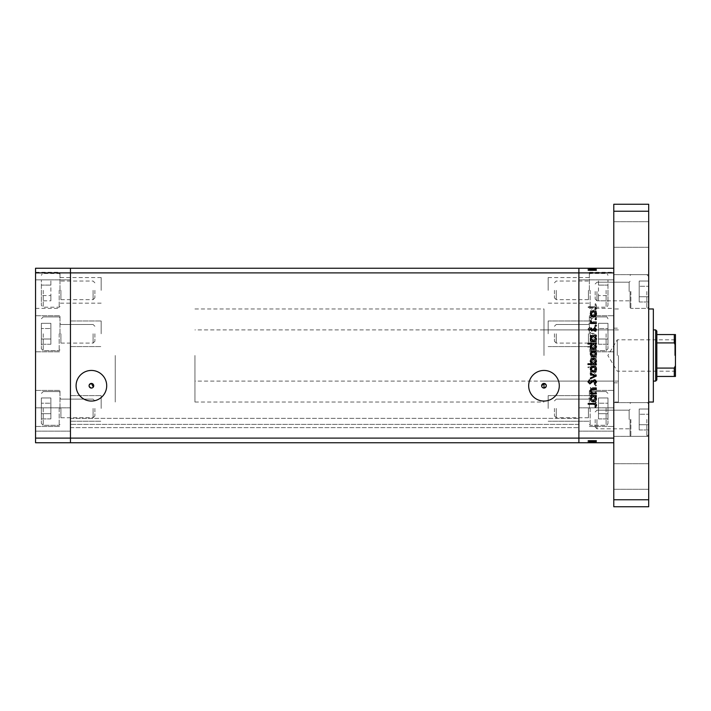 <?xml version="1.0" encoding="UTF-8"?>
<svg xmlns="http://www.w3.org/2000/svg" width="711" height="711" viewBox="0 0 711 711"><rect width="100%" height="100%" fill="white"/><g stroke="black" fill="none" stroke-linecap="round" stroke-linejoin="round"><path stroke-width="0.53" stroke-dasharray="3.56 2.67" d="M115.244 355.5L115.244 402.035L115.244 355.5M70.451 355.5L70.451 402.035L70.451 355.5M59.982 333.779L59.982 315.746L59.982 333.779M70.451 333.779L70.451 320.981L70.451 333.779M59.982 290.346L59.982 272.313L59.982 290.346M70.451 290.346L70.451 277.548L70.451 290.346M59.982 408.434L59.982 390.401L59.982 408.434M70.451 408.434L70.451 395.636L70.451 408.434M35.55 408.434L35.55 390.401L35.55 408.434M35.55 333.779L35.55 315.746L35.55 333.779M35.55 290.346L35.55 272.313L35.55 290.346M35.55 419.49L35.55 407.856L35.55 419.49M70.451 419.49L70.451 407.856L70.451 419.49M35.55 291.51L35.55 279.876L35.55 291.51M613.789 442.757L613.789 272.891L578.887 272.891L578.887 268.243L578.887 272.891L70.451 272.891L70.451 438.109L578.887 438.109L578.887 272.891L578.887 438.109L613.789 438.109L613.789 442.757L578.887 442.757L578.887 427.631L578.887 442.757L70.451 442.757L70.451 427.631L70.451 442.757L578.887 442.757L70.451 442.757L70.451 438.109L70.451 442.757L35.55 442.757L35.55 268.243L70.451 268.243L70.451 438.109L35.55 438.109M613.789 268.243L613.789 272.891L613.789 268.243L70.451 268.243L70.451 272.891L35.55 272.891M101.166 408.434L101.166 395.636L101.166 408.434M101.166 333.779L101.166 320.981L101.166 333.779M101.166 290.346L101.166 277.548L101.166 290.346M578.887 333.779L578.887 320.981L578.887 333.779M548.172 333.779L548.172 320.981L548.172 333.779M578.887 290.346L578.887 277.548L578.887 290.346M548.172 290.346L548.172 277.548L548.172 290.346M578.887 408.434L578.887 395.636L578.887 408.434M548.172 408.434L548.172 395.636L548.172 408.434M542.573 387.602L541.658 385.797M543.977 370.44A15.313 15.313 0 0 0 528.673 385.753A15.313 15.313 0 0 0 543.977 401.057A15.313 15.313 0 0 0 559.29 385.753A15.313 15.313 0 0 0 543.977 370.44M91.399 370.44A15.313 15.313 0 0 0 76.086 385.753A15.313 15.313 0 0 0 91.399 401.057A15.313 15.313 0 0 0 106.703 385.753A15.313 15.313 0 0 0 91.399 370.44M70.451 425.462L70.451 418.326L70.451 425.462M578.887 425.462L578.887 427.631L578.887 425.462M578.887 355.5L578.887 308.965L578.887 355.5M578.887 424.378L578.887 418.326L578.887 424.378L70.451 424.378L578.887 424.378M93.328 387.051L92.403 387.851M70.451 427.631L578.887 427.631L70.451 427.631M70.451 418.326L578.887 418.326L70.451 418.326M613.789 355.5L613.789 402.035L613.789 355.5M543.977 383.425L543.977 388.073M618.437 355.5L618.437 402.035L618.437 355.5M589.357 333.779L589.357 315.746L589.357 333.779M589.357 290.346L589.357 272.313L589.357 290.346M589.357 408.434L589.357 390.401L589.357 408.434M613.789 408.434L613.789 390.401L613.789 408.434M613.789 333.779L613.789 315.746L613.789 333.779M613.789 290.346L613.789 272.313L613.789 290.346M613.789 291.51L613.789 274.642L613.789 291.51M578.887 291.51L578.887 279.876L578.887 291.51M613.789 419.49L613.789 402.622L613.789 419.49M578.887 419.49L578.887 407.856L578.887 419.49M596.333 317.87L596.333 317.133L590.388 317.133L590.388 317.87L591.454 317.87L590.281 320.128C590.539 321.772 591.552 322.51 593.294 322.359L596.333 322.359L596.333 321.63L592.183 321.541L591.01 320.003L592.583 317.977L596.333 317.87L596.333 317.133L590.388 317.133L590.388 317.87L591.454 317.87L590.281 320.128C590.539 321.772 591.552 322.51 593.294 322.359L596.333 322.359L596.333 321.63L592.183 321.541L591.01 320.003L592.583 317.977L596.333 317.87M594.343 331.335L596.547 329.006L594.76 326.536L594.352 327.22L595.711 329.006L594.325 330.606L589.881 327.051L587.979 329.06L589.357 331.228L589.863 330.571L588.815 328.98L589.846 327.789L594.343 331.335L596.547 329.006L594.76 326.536L594.352 327.22L595.711 329.006L594.325 330.606L589.881 327.051L587.979 329.06L589.357 331.228L589.863 330.571L588.815 328.98L589.846 327.789L594.343 331.335M596.333 334.988L590.388 332.17L590.388 332.961L594.716 334.934L590.388 336.916L590.388 337.707L596.333 334.988L590.388 332.17L590.388 332.961L594.716 334.934L590.388 336.916L590.388 337.707L596.333 334.988M593.374 338.854L591.268 339.671L590.281 341.938L591.259 344.195L593.374 345.013C595.258 344.844 596.28 343.813 596.44 341.938C596.28 340.054 595.267 339.031 593.374 338.854L591.268 339.671L590.281 341.938L591.259 344.195L593.374 345.013C595.258 344.844 596.28 343.813 596.44 341.938C596.28 340.054 595.267 339.031 593.374 338.854M593.374 353.989L591.268 354.807L590.281 357.073L591.259 359.339L593.374 360.157C595.258 359.979 596.28 358.957 596.44 357.073C596.28 355.198 595.267 354.167 593.374 353.989L591.268 354.807L590.281 357.073L591.259 359.339L593.374 360.157C595.258 359.979 596.28 358.957 596.44 357.073C596.28 355.198 595.267 354.167 593.374 353.989M591.481 374.67L590.388 374.67L590.388 375.399L596.333 375.399L596.333 374.67L595.303 374.67L596.44 372.235C596.262 370.342 595.231 369.311 593.347 369.133C591.463 369.329 590.441 370.369 590.281 372.262L591.481 374.67L590.388 374.67L590.388 375.399L596.333 375.399L596.333 374.67L595.303 374.67L596.44 372.235C596.262 370.342 595.231 369.311 593.347 369.133C591.463 369.329 590.441 370.369 590.281 372.262L591.481 374.67M596.44 402.497L595.765 401.813L595.08 402.497L595.765 403.173L596.44 402.497L595.765 401.813L595.08 402.497L595.765 403.173L596.44 402.497M593.374 394.09L591.268 394.907L590.281 397.173L591.259 399.431L593.374 400.249C595.258 400.08 596.28 399.049 596.44 397.173C596.28 395.289 595.267 394.258 593.374 394.09L591.268 394.907L590.281 397.173L591.259 399.431L593.374 400.249C595.258 400.08 596.28 399.049 596.44 397.173C596.28 395.289 595.267 394.258 593.374 394.09M596.44 391.948L595.765 391.272L595.08 391.948L595.765 392.623L596.44 391.948L595.765 391.272L595.08 391.948L595.765 392.623L596.44 391.948M596.333 388.242L596.333 387.513L590.388 387.513L590.388 388.242L591.259 388.242L590.281 389.69L590.486 390.33L591.117 389.93L592.29 388.375L596.333 388.242L596.333 387.513L590.388 387.513L590.388 388.242L591.259 388.242L590.486 390.33L592.29 388.375L596.333 388.242M596.44 385.371L595.765 384.687L595.08 385.371L595.765 386.046L596.44 385.371L595.765 384.687L595.08 385.371L595.765 386.046L596.44 385.371M591.836 379.994L590.281 381.496L591.125 383.025L591.641 382.527L591.01 381.496L591.81 380.723L594.716 383.122L596.44 381.38L595.631 379.683L595.08 380.163L595.711 381.345L594.752 382.394L591.836 379.994L590.281 381.496L591.125 383.025L591.641 382.527L591.01 381.496L591.81 380.723L594.716 383.122L596.44 381.38L595.631 379.683L595.08 380.163L595.711 381.345L594.752 382.394L591.836 379.994M591.534 366.938L587.979 366.938L587.979 367.676L596.333 367.676L596.333 366.938L595.303 366.938L596.44 364.512C596.262 362.619 595.231 361.588 593.347 361.41C591.463 361.606 590.441 362.646 590.281 364.53L591.534 366.938L587.979 366.938L587.979 367.676L596.333 367.676L596.333 366.938L595.303 366.938L596.44 364.512C596.262 362.619 595.231 361.588 593.347 361.41C591.463 361.606 590.441 362.646 590.281 364.53L591.534 366.938M595.231 347.208L596.333 347.208L596.333 346.479L587.979 346.479L587.979 347.208L591.463 347.208L590.281 349.634C590.45 351.527 591.481 352.558 593.374 352.745C595.249 352.549 596.271 351.501 596.44 349.608L595.231 347.208L596.333 347.208L596.333 346.479L587.979 346.479L587.979 347.208L591.463 347.208L590.281 349.634C590.45 351.527 591.481 352.558 593.374 352.745C595.249 352.549 596.271 351.501 596.44 349.608L595.231 347.208M591.481 314.733L590.388 314.733L590.388 315.462L596.333 315.462L596.333 314.733L595.303 314.733L596.44 312.307C596.262 310.414 595.231 309.374 593.347 309.196C591.463 309.392 590.441 310.44 590.281 312.325L591.481 314.733L590.388 314.733L590.388 315.462L596.333 315.462L596.333 314.733L595.303 314.733L596.44 312.307C596.262 310.414 595.231 309.374 593.347 309.196C591.463 309.392 590.441 310.44 590.281 312.325L591.481 314.733M595.711 305.668L593.605 306.796L588.193 306.796L588.193 307.534L593.694 307.534C595.32 307.756 596.271 307.116 596.547 305.632L595.605 303.668L594.974 304.095L595.711 305.668L593.605 306.796L588.193 306.796L588.193 307.534L593.694 307.534C595.32 307.756 596.271 307.116 596.547 305.632L595.605 303.668L594.974 304.095L595.711 305.668M590.486 440.429L596.333 440.429L596.333 442.757L590.281 442.757L596.44 442.757L587.979 442.757L596.547 442.757L587.979 442.757L596.44 442.757L590.281 442.757L596.333 442.757L596.333 440.429L590.388 440.429L590.388 442.757L590.388 440.429L591.259 440.429L591.259 442.757L591.259 440.429L593.374 440.429L593.374 442.757L591.01 442.757L595.711 442.757L588.193 442.757L596.547 442.757L591.01 442.757L595.711 442.757L591.01 442.757L595.711 442.757L591.01 442.757L595.711 442.757L591.01 442.757L595.711 442.757L591.01 442.757L595.711 442.757L591.01 442.757L595.711 442.757L593.374 442.757L593.374 440.429L596.44 440.429L596.44 442.757L596.44 440.429L595.765 440.429L595.765 442.757L595.765 440.429L595.08 440.429L595.08 442.757L595.08 440.429L596.44 440.429L591.268 440.429L591.268 442.757L591.268 440.429L590.281 440.429L590.281 442.757L590.281 440.429L591.259 440.429L590.281 440.429L590.486 442.757M590.486 270.571L596.333 270.571L596.333 268.243L590.281 268.243L596.44 268.243L587.979 268.243L596.547 268.243L587.979 268.243L596.44 268.243L590.281 268.243L596.333 268.243L596.333 270.571L590.388 270.571L590.388 268.243L590.388 270.571L591.259 270.571L591.259 268.243L591.259 270.571L593.374 270.571L593.374 268.243L591.01 268.243L595.711 268.243L588.193 268.243L596.547 268.243L591.01 268.243L595.711 268.243L591.01 268.243L595.711 268.243L591.01 268.243L595.711 268.243L591.01 268.243L595.711 268.243L591.01 268.243L595.711 268.243L591.01 268.243L595.711 268.243L593.374 268.243L593.374 270.571L596.44 270.571L596.44 268.243L596.44 270.571L595.765 270.571L595.765 268.243L595.765 270.571L595.08 270.571L595.08 268.243L595.08 270.571L596.44 270.571L591.268 270.571L591.268 268.243L591.268 270.571L590.281 270.571L590.281 268.243L590.281 270.571L591.259 270.571L590.281 270.571L590.486 268.243M543.977 355.5L543.977 308.965L543.977 355.5M592.352 270.571L596.44 270.571L593.374 270.571L593.383 268.243L593.383 270.571L591.01 270.571L591.01 268.243L591.01 270.571L591.01 268.243L591.01 270.571L591.81 270.571L591.81 268.243L591.836 270.571L592.352 270.571L592.352 268.243M592.761 270.571L596.44 270.571L593.347 270.571L595.711 270.571L595.711 268.243L595.711 270.571L594.752 270.571L594.752 268.243L594.76 270.571L594.183 270.571L594.183 268.243L594.183 270.571L593.569 270.571L593.569 268.243L593.534 270.571L592.761 270.571L592.761 268.243M595.765 270.571L595.765 268.243L595.765 270.571M591.641 270.571L596.44 270.571L596.44 268.243L596.44 270.571L596.44 268.243L596.44 270.571L596.44 268.243L596.44 270.571L593.347 270.571L593.347 268.243L593.347 270.571L590.281 270.571L590.281 268.243L590.281 270.571L591.125 270.571L591.117 268.243L591.125 270.571L591.641 270.571L591.641 268.243M592.29 270.571L592.29 268.243M595.08 270.571L595.08 268.243L595.08 270.571M593.801 270.571L593.801 268.243M594.716 270.571L594.716 268.243L594.716 270.571L590.388 270.571L590.388 268.243L590.388 270.571L590.388 268.243L590.388 270.571L594.716 270.571M595.631 270.571L595.631 268.243M595.231 270.571L596.333 270.571L596.333 268.243L596.333 270.571L596.333 268.243L596.333 270.571L596.333 268.243L596.333 270.571L587.979 270.571L587.979 268.243L587.979 270.571L587.979 268.243L587.979 270.571L591.463 270.571L591.481 268.243L591.463 270.571L590.281 270.571L590.281 268.243L590.281 270.571L591.259 270.571L591.259 268.243L591.259 270.571L593.374 270.571L593.374 268.243L593.374 270.571L591.01 270.571L593.347 270.571L593.347 268.243L593.347 270.571L595.711 270.571L595.711 268.243L595.711 270.571L593.374 270.571L593.374 268.243L593.374 270.571L596.44 270.571L590.281 270.571L590.281 268.243L590.281 270.571L595.711 270.571L591.01 270.571L591.01 268.243L591.01 270.571L593.383 270.571L593.383 268.243L593.374 270.571L596.44 270.571L596.44 268.243L596.44 270.571L595.231 270.571L595.231 268.243M595.303 270.571L590.281 270.571L596.44 270.571L590.281 270.571L596.333 270.571L590.388 270.571L596.333 270.571L595.303 270.571L595.303 268.243M591.534 270.571L591.534 268.243M594.325 270.571L589.881 270.571L596.547 270.571L594.352 270.571L595.711 270.571L595.711 268.243L595.711 270.571L595.711 268.243L595.711 270.571L594.325 270.571L594.325 268.243M593.347 270.571L593.347 268.243L593.347 270.571L595.711 270.571L593.374 270.571L593.374 268.243L593.383 270.571L591.01 270.571L591.01 268.243L591.01 270.571L591.01 268.243L591.01 270.571L593.347 270.571L593.347 268.243M591.268 270.571L591.268 268.243M596.333 270.571L596.333 268.243L596.333 270.571M590.388 270.571L590.388 268.243L590.388 270.571M594.974 270.571L588.193 270.571L596.547 270.571L596.547 268.243L596.547 270.571L595.605 270.571L595.605 268.243L595.587 270.571L594.974 270.571L594.974 268.243M594.352 270.571L594.334 268.243M593.525 270.571L593.525 268.243M591.125 270.571L591.125 268.243M587.979 270.571L589.863 270.571L589.881 268.243L589.863 270.571L587.979 270.571L587.979 268.243M589.357 270.571L589.357 268.243M588.815 270.571L589.846 270.571L588.815 270.571L588.815 268.243M589.846 270.571L589.846 268.243M590.903 270.571L590.903 268.243M591.712 270.571L591.712 268.243M591.454 270.571L591.454 268.243L591.481 270.571M590.281 270.571L590.281 268.243L590.281 270.571M592.183 270.571L592.183 268.243M592.583 270.571L592.583 268.243M596.44 270.571L596.44 268.243M593.374 270.571L593.374 268.243M595.711 270.571L595.711 268.243L595.711 270.571M588.193 270.571L588.193 268.243L588.193 270.571M592.352 440.429L596.44 440.429L593.374 440.429L593.383 442.757L593.383 440.429L591.01 440.429L591.01 442.757L591.01 440.429L591.01 442.757L591.01 440.429L591.81 440.429L591.81 442.757L591.836 440.429L592.352 440.429L592.352 442.757M592.761 440.429L596.44 440.429L593.347 440.429L595.711 440.429L595.711 442.757L595.711 440.429L594.752 440.429L594.752 442.757L594.76 440.429L594.183 440.429L594.183 442.757L594.183 440.429L593.569 440.429L593.569 442.757L593.534 440.429L592.761 440.429L592.761 442.757M595.765 440.429L595.765 442.757L595.765 440.429M591.641 440.429L596.44 440.429L596.44 442.757L596.44 440.429L596.44 442.757L596.44 440.429L596.44 442.757L596.44 440.429L593.347 440.429L593.347 442.757L593.347 440.429L590.281 440.429L590.281 442.757L590.281 440.429L591.125 440.429L591.117 442.757L591.125 440.429L591.641 440.429L591.641 442.757M592.29 440.429L592.29 442.757M595.08 440.429L595.08 442.757L595.08 440.429M593.801 440.429L593.801 442.757M594.716 440.429L594.716 442.757L594.716 440.429L590.388 440.429L590.388 442.757L590.388 440.429L590.388 442.757L590.388 440.429L594.716 440.429M595.631 440.429L595.631 442.757M595.231 440.429L596.333 440.429L596.333 442.757L596.333 440.429L596.333 442.757L596.333 440.429L596.333 442.757L596.333 440.429L587.979 440.429L587.979 442.757L587.979 440.429L587.979 442.757L587.979 440.429L591.463 440.429L591.481 442.757L591.463 440.429L590.281 440.429L590.281 442.757L590.281 440.429L591.259 440.429L591.259 442.757L591.259 440.429L593.374 440.429L593.374 442.757L593.374 440.429L591.01 440.429L593.347 440.429L593.347 442.757L593.347 440.429L595.711 440.429L595.711 442.757L595.711 440.429L593.374 440.429L593.374 442.757L593.374 440.429L596.44 440.429L590.281 440.429L590.281 442.757L590.281 440.429L595.711 440.429L591.01 440.429L591.01 442.757L591.01 440.429L593.383 440.429L593.383 442.757L593.374 440.429L596.44 440.429L596.44 442.757L596.44 440.429L595.231 440.429L595.231 442.757M595.303 440.429L590.281 440.429L596.44 440.429L590.281 440.429L596.333 440.429L590.388 440.429L596.333 440.429L595.303 440.429L595.303 442.757M591.534 440.429L591.534 442.757M594.325 440.429L589.881 440.429L596.547 440.429L594.352 440.429L595.711 440.429L595.711 442.757L595.711 440.429L595.711 442.757L595.711 440.429L594.325 440.429L594.325 442.757M593.347 440.429L593.347 442.757L593.347 440.429L595.711 440.429L593.374 440.429L593.374 442.757L593.383 440.429L591.01 440.429L591.01 442.757L591.01 440.429L591.01 442.757L591.01 440.429L593.347 440.429L593.347 442.757M591.268 440.429L591.268 442.757M596.333 440.429L596.333 442.757L596.333 440.429M590.388 440.429L590.388 442.757L590.388 440.429M594.974 440.429L588.193 440.429L596.547 440.429L596.547 442.757L596.547 440.429L595.605 440.429L595.605 442.757L595.587 440.429L594.974 440.429L594.974 442.757M594.352 440.429L594.334 442.757M593.525 440.429L593.525 442.757M591.125 440.429L591.125 442.757M587.979 440.429L589.863 440.429L589.881 442.757L589.863 440.429L587.979 440.429L587.979 442.757M589.357 440.429L589.357 442.757M588.815 440.429L589.846 440.429L588.815 440.429L588.815 442.757M589.846 440.429L589.846 442.757M590.903 440.429L590.903 442.757M591.712 440.429L591.712 442.757M591.454 440.429L591.454 442.757L591.481 440.429M590.281 440.429L590.281 442.757L590.281 440.429M592.183 440.429L592.183 442.757M592.583 440.429L592.583 442.757M596.44 440.429L596.44 442.757M593.374 440.429L593.374 442.757M595.711 440.429L595.711 442.757L595.711 440.429M588.193 440.429L588.193 442.757L588.193 440.429M595.765 309.187L595.08 308.503L595.765 307.827L596.44 308.503L595.765 309.187M591.268 316.093L590.281 313.827L591.259 311.569L593.374 310.751C595.258 310.92 596.28 311.951 596.44 313.827C596.28 315.711 595.267 316.742 593.374 316.91L591.268 316.093M595.711 313.835L593.383 311.48L591.01 313.835L593.383 316.182L595.711 313.835M595.765 319.728L595.08 319.052L595.765 318.377L596.44 319.052L595.765 319.728M596.333 323.487L590.388 323.487L590.388 322.758L591.259 322.758L590.486 320.67L592.29 322.625L596.333 322.758L596.333 323.487M595.765 326.313L595.08 325.629L595.765 324.954L596.44 325.629L595.765 326.313M590.281 329.504L591.125 327.975L591.641 328.473L591.01 329.504L591.81 330.277L594.716 327.878L596.44 329.62L595.631 331.317L595.08 330.837L595.711 329.655L594.752 328.606L591.836 331.006L590.281 329.504M590.388 336.33L590.388 335.601L596.333 335.601L596.333 336.33L595.303 336.33L596.44 338.765C596.262 340.658 595.231 341.689 593.347 341.867C591.463 341.671 590.441 340.631 590.281 338.738L591.481 336.33L590.388 336.33M595.711 338.738L593.374 336.33L591.01 338.729L593.347 341.138L595.711 338.738M587.979 344.062L587.979 343.324L596.333 343.324L596.333 344.062L595.303 344.062L596.44 346.488C596.262 348.381 595.231 349.412 593.347 349.59C591.463 349.394 590.441 348.354 590.281 346.47L591.534 344.062L587.979 344.062M595.711 346.461L593.374 344.062L591.01 346.461L593.347 348.861L595.711 346.461M591.268 356.193L590.281 353.927L591.259 351.661L593.374 350.843C595.258 351.021 596.28 352.043 596.44 353.927C596.28 355.802 595.267 356.833 593.374 357.011L591.268 356.193M595.711 353.927L593.383 351.581L591.01 353.927L593.383 356.273L595.711 353.927M596.333 363.792L596.333 364.521L587.979 364.521L587.979 363.792L591.463 363.792L590.281 361.366C590.45 359.473 591.481 358.442 593.374 358.255C595.249 358.451 596.271 359.499 596.44 361.392L595.231 363.792L596.333 363.792M591.01 361.384L593.347 363.792L595.711 361.392L593.374 358.993L591.01 361.384M591.268 371.329L590.281 369.062L591.259 366.805L593.374 365.987C595.258 366.156 596.28 367.187 596.44 369.062C596.28 370.946 595.267 371.969 593.374 372.146L591.268 371.329M595.711 369.062L593.383 366.716L591.01 369.062L593.383 371.418L595.711 369.062M596.333 376.11L590.388 378.83L590.388 378.039L594.716 376.066L590.388 374.084L590.388 373.293L596.333 376.11M596.547 381.994L594.76 384.464L594.352 383.78L595.711 381.994L594.325 380.394L589.881 383.949L587.979 381.94L589.357 379.772L589.863 380.429L588.815 382.02L589.846 383.211L594.343 379.665L596.547 381.994M596.333 393.867L590.388 393.867L590.388 393.13L591.454 393.13L590.281 390.872C590.539 389.228 591.552 388.49 593.294 388.641L596.333 388.641L596.333 389.37L592.183 389.459L591.01 390.997L592.583 393.023L596.333 393.13L596.333 393.867M590.388 396.267L590.388 395.538L596.333 395.538L596.333 396.267L595.303 396.267L596.44 398.693C596.262 400.586 595.231 401.626 593.347 401.804C591.463 401.608 590.441 400.56 590.281 398.675L591.481 396.267L590.388 396.267M595.711 398.667L593.374 396.267L591.01 398.667L593.347 401.066L595.711 398.667M593.605 404.204L588.193 404.204L588.193 403.466L593.694 403.466C595.32 403.244 596.271 403.884 596.547 405.368L595.605 407.332L594.974 406.905L595.711 405.332L593.605 404.204M595.711 397.165L593.383 399.52L591.01 397.165L593.383 394.818L595.711 397.165L593.383 399.52L591.01 397.165L593.383 394.818L595.711 397.165M595.711 372.262L593.374 374.67L591.01 372.271L593.347 369.862L595.711 372.262L593.374 374.67L591.01 372.271L593.347 369.862L595.711 372.262M595.711 364.539L593.374 366.938L591.01 364.539L593.347 362.139L595.711 364.539L593.374 366.938L591.01 364.539L593.347 362.139L595.711 364.539M595.711 357.073L593.383 359.419L591.01 357.073L593.383 354.727L595.711 357.073L593.383 359.419L591.01 357.073L593.383 354.727L595.711 357.073M591.01 349.616L593.347 347.208L595.711 349.608L593.374 352.007L591.01 349.616L593.347 347.208L595.711 349.608L593.374 352.007L591.01 349.616M595.711 341.938L593.383 344.284L591.01 341.938L593.383 339.582L595.711 341.938L593.383 344.284L591.01 341.938L593.383 339.582L595.711 341.938M595.711 312.333L593.374 314.733L591.01 312.333L593.347 309.934L595.711 312.333L593.374 314.733L591.01 312.333L593.347 309.934L595.711 312.333M653.347 402.035L653.347 308.965M648.69 355.5L648.69 402.035L648.69 355.5M613.789 234.497L613.789 221.699L613.789 234.497M648.69 234.497L648.69 221.699L648.69 234.497M648.69 419.49L648.69 402.622L648.69 419.49M648.69 291.51L648.69 274.642L648.69 291.51M613.789 476.503L613.789 463.705L613.789 476.503M648.69 476.503L648.69 463.705L648.69 476.503M648.69 506.747L648.69 204.253L613.789 204.253L613.789 506.747L648.69 506.747M648.69 499.771L613.789 499.771M648.69 211.229L613.789 211.229M554.447 408.434L554.447 415.953L554.447 408.434M556.242 408.434L556.242 417.748L556.242 408.434M590.148 408.434L590.148 425.311L590.148 408.434M607.967 408.434L607.967 423.445L607.967 408.434M607.967 418.912L607.967 403.199L607.967 418.912L598.475 418.912L598.475 413.669L598.475 418.912L607.967 418.912M607.967 397.964L607.967 413.669L607.967 397.964L598.475 397.964L598.475 413.669L607.967 413.669L598.475 413.669L598.475 403.199L607.967 403.199L598.475 403.199L598.475 397.964L598.475 418.912L598.475 413.669L607.967 413.669L598.475 413.669L598.475 403.199L607.967 403.199L598.475 403.199L598.475 397.964L607.967 397.964M554.447 333.779L554.447 341.298L554.447 333.779M556.242 333.779L556.242 343.093L556.242 333.779M590.148 333.779L590.148 350.656L590.148 333.779M607.967 333.779L607.967 348.79L607.967 333.779M607.967 344.257L607.967 328.544L607.967 344.257L598.475 344.257L598.475 339.014L598.475 344.257L607.967 344.257M607.967 323.309L607.967 339.014L607.967 323.309L598.475 323.309L598.475 339.014L607.967 339.014L598.475 339.014L598.475 328.544L607.967 328.544L598.475 328.544L598.475 323.309L598.475 344.257L598.475 339.014L607.967 339.014L598.475 339.014L598.475 328.544L607.967 328.544L598.475 328.544L598.475 323.309L607.967 323.309M554.447 290.346L554.447 297.865L554.447 290.346M556.242 290.346L556.242 299.651L556.242 290.346M590.148 290.346L590.148 307.214L590.148 290.346M607.967 290.346L607.967 305.357L607.967 290.346M607.967 300.815L607.967 295.58L607.967 300.815L598.475 300.815L598.475 295.58L598.475 300.815M607.967 285.111L607.967 295.58L607.967 279.876L607.967 285.111L598.475 285.111L598.475 295.58L607.967 295.58L598.475 295.58L598.475 279.876L598.475 285.111L607.967 285.111M598.475 279.876L607.967 279.876M630.079 291.51L630.079 307.587L630.079 291.51M595.169 291.51L595.169 299.029L595.169 291.51M596.964 291.51L596.964 300.815L596.964 291.51M630.87 291.51L630.87 308.378L630.87 291.51M648.69 301.979L648.69 286.275L648.69 301.979L639.198 301.979L639.198 296.745L639.198 301.979L648.69 301.979M648.69 281.041L648.69 296.745L648.69 281.041L639.198 281.041L639.198 296.745L648.69 296.745L639.198 296.745L639.198 286.275L648.69 286.275L639.198 286.275L639.198 281.041L639.198 301.979L639.198 296.745L648.69 296.745L639.198 296.745L639.198 286.275L648.69 286.275L639.198 286.275L639.198 281.041L648.69 281.041M630.079 419.49L630.079 435.567L630.079 419.49M595.169 419.49L595.169 427.009L595.169 419.49M596.964 419.49L596.964 428.795L596.964 419.49M630.87 419.49L630.87 436.358L630.87 419.49M648.69 429.959L648.69 414.255L648.69 429.959L639.198 429.959L639.198 424.725L639.198 429.959L648.69 429.959M648.69 409.021L648.69 424.725L648.69 409.021L639.198 409.021L639.198 424.725L648.69 424.725L639.198 424.725L639.198 414.255L648.69 414.255L639.198 414.255L639.198 409.021L639.198 429.959L639.198 424.725L648.69 424.725L639.198 424.725L639.198 414.255L648.69 414.255L639.198 414.255L639.198 409.021L648.69 409.021M94.883 408.434L94.883 415.953L94.883 408.434M93.097 408.434L93.097 417.748L93.097 408.434M59.191 408.434L59.191 425.311L59.191 408.434M41.371 408.434L41.371 423.445L41.371 408.434M41.371 418.912L41.371 403.199L41.371 418.912L50.863 418.912L50.863 413.669L50.863 418.912L41.371 418.912M41.371 397.964L41.371 413.669L41.371 397.964L50.863 397.964L50.863 413.669L41.371 413.669L50.863 413.669L50.863 403.199L41.371 403.199L50.863 403.199L50.863 397.964L50.863 418.912L50.863 413.669L41.371 413.669L50.863 413.669L50.863 403.199L41.371 403.199L50.863 403.199L50.863 397.964L41.371 397.964M94.883 333.779L94.883 341.298L94.883 333.779M93.097 333.779L93.097 343.093L93.097 333.779M59.191 333.779L59.191 350.656L59.191 333.779M41.371 333.779L41.371 348.79L41.371 333.779M41.371 344.257L41.371 328.544L41.371 344.257L50.863 344.257L50.863 339.014L50.863 344.257L41.371 344.257M41.371 323.309L41.371 339.014L41.371 323.309L50.863 323.309L50.863 339.014L41.371 339.014L50.863 339.014L50.863 328.544L41.371 328.544L50.863 328.544L50.863 323.309L50.863 344.257L50.863 339.014L41.371 339.014L50.863 339.014L50.863 328.544L41.371 328.544L50.863 328.544L50.863 323.309L41.371 323.309M94.883 290.346L94.883 297.865L94.883 290.346M93.097 290.346L93.097 299.651L93.097 290.346M59.191 290.346L59.191 307.214L59.191 290.346M41.371 290.346L41.371 305.357L41.371 290.346M41.371 300.815L41.371 295.58L41.371 300.815L50.863 300.815L50.863 295.58L50.863 300.815M41.371 285.111L41.371 295.58L41.371 279.876L41.371 285.111L50.863 285.111L50.863 295.58L41.371 295.58L50.863 295.58L50.863 279.876L50.863 285.111L41.371 285.111M50.863 279.876L41.371 279.876M675.45 355.5L675.45 339.094L675.45 355.5M674.748 355.5L674.748 339.796L674.748 355.5M617.281 355.5L617.281 339.796L617.281 355.5M655.675 329.904L655.675 381.096M656.831 379.932L656.831 331.068M194.947 355.5L194.947 402.035L194.947 355.5M656.831 376.439L674.286 376.439L674.286 368.085L675.45 365.641L675.45 334.561M656.831 342.915L674.286 342.915L675.45 345.359M656.831 368.085L674.286 368.085M656.831 334.561L674.286 334.561L674.286 342.915M675.45 376.439L675.45 365.641M592.965 270.571L592.965 268.243M592.227 270.571L592.227 268.243M593.294 270.571L593.294 268.243M593.605 270.571L593.605 268.243M593.694 270.571L593.694 268.243M592.965 440.429L592.965 442.757M592.227 440.429L592.227 442.757M593.294 440.429L593.294 442.757M593.605 440.429L593.605 442.757M593.694 440.429L593.694 442.757M588.424 408.434L588.424 417.748L588.424 408.434M606.11 408.434L606.11 425.311L606.11 408.434M588.424 333.779L588.424 343.093L588.424 333.779M606.11 333.779L606.11 350.656L606.11 333.779M588.424 290.346L588.424 299.651L588.424 290.346M606.11 290.346L606.11 307.214L606.11 290.346M629.146 291.51L629.146 282.205L629.146 291.51M646.832 291.51L646.832 308.378L646.832 291.51M629.146 419.49L629.146 410.185L629.146 419.49M646.832 419.49L646.832 436.358L646.832 419.49M60.915 408.434L60.915 417.748L60.915 408.434M43.229 408.434L43.229 425.311L43.229 408.434M60.915 333.779L60.915 343.093L60.915 333.779M43.229 333.779L43.229 350.656L43.229 333.779M60.915 290.346L60.915 299.651L60.915 290.346M43.229 290.346L43.229 307.214L43.229 290.346M194.947 402.035L543.977 402.035M70.451 320.981L101.166 320.981L70.451 320.981M101.166 277.548L59.982 277.548M70.451 395.636L101.166 395.636L70.451 395.636M35.55 390.401L59.982 390.401L35.55 390.401M35.55 315.746L59.982 315.746L35.55 315.746M35.55 272.313L59.982 272.313M70.451 407.856L35.55 407.856L70.451 407.856M70.451 279.876L35.55 279.876L70.451 279.876M70.451 431.124L35.55 431.124L70.451 431.124M101.166 303.144L59.982 303.144M35.55 351.812L59.982 351.812L35.55 351.812M35.55 308.378L59.982 308.378M35.55 426.467L59.982 426.467L35.55 426.467M70.451 421.232L101.166 421.232L70.451 421.232M70.451 346.577L101.166 346.577L70.451 346.577M194.947 308.965L543.977 308.965M548.172 320.981L589.357 320.981L548.172 320.981M548.172 277.548L589.357 277.548M548.172 395.636L589.357 395.636L548.172 395.636M548.172 421.232L589.357 421.232L548.172 421.232M548.172 346.577L589.357 346.577L548.172 346.577M548.172 303.144L589.357 303.144M543.977 329.904L613.789 329.904M613.789 328.162L618.437 328.162M618.437 402.035L613.789 402.035L618.437 402.035M589.357 390.401L613.789 390.401L589.357 390.401M589.357 315.746L613.789 315.746L589.357 315.746M589.357 272.313L613.789 272.313M578.887 279.876L613.789 279.876L578.887 279.876M578.887 407.856L613.789 407.856L578.887 407.856M578.887 431.124L613.789 431.124L578.887 431.124M589.357 351.812L613.789 351.812L589.357 351.812M589.357 308.378L613.789 308.378M589.357 426.467L613.789 426.467L589.357 426.467M618.437 308.965L613.789 308.965L618.437 308.965M613.789 382.838L618.437 382.838M543.977 381.096L613.789 381.096M648.69 221.699L613.789 221.699L648.69 221.699M648.69 402.622L613.789 402.622L648.69 402.622M648.69 274.642L613.789 274.642L648.69 274.642M648.69 463.705L613.789 463.705L648.69 463.705M618.437 329.904L194.947 329.904M618.437 381.096L194.947 381.096M648.69 247.295L613.789 247.295L648.69 247.295M648.69 489.301L613.789 489.301L648.69 489.301M648.69 436.358L613.789 436.358L648.69 436.358M588.424 399.129L589.357 398.196L588.424 399.129L556.242 399.129L588.424 399.129M554.447 415.953L556.242 417.748L588.424 417.748L589.357 418.672L588.424 417.748L556.242 417.748L554.447 415.953M589.357 424.52L590.148 425.311L606.11 425.311C606.536 425.8 607.15 425.178 607.967 423.445C607.15 425.178 606.536 425.8 606.11 425.311L590.148 425.311L589.357 424.52M590.148 391.565L606.11 391.565L607.967 393.432L606.11 391.565L590.148 391.565L589.357 392.356L590.148 391.565M554.447 400.924L556.242 399.129L554.447 400.924M588.424 324.474L589.357 323.541L588.424 324.474L556.242 324.474L588.424 324.474M554.447 341.298L556.242 343.093L588.424 343.093L589.357 344.017L588.424 343.093L556.242 343.093L554.447 341.298M589.357 349.865L590.148 350.656L606.11 350.656L607.967 348.79L606.11 350.656L590.148 350.656L589.357 349.865M590.148 316.91L606.11 316.91C606.572 316.431 607.194 317.053 607.967 318.777C607.194 317.053 606.572 316.431 606.11 316.91L590.148 316.91L589.357 317.701L590.148 316.91M554.447 326.269L556.242 324.474L554.447 326.269M554.447 282.827L556.242 281.041L588.424 281.041L589.357 280.107M554.447 297.865L556.242 299.651L588.424 299.651L589.357 300.584M589.357 306.423L590.148 307.214L606.11 307.214C606.536 307.703 607.15 307.09 607.967 305.357M589.357 274.268L590.148 273.477L606.11 273.477C606.625 273.033 607.238 273.655 607.967 275.335M629.146 282.205L630.079 281.272L629.146 282.205L596.964 282.205L629.146 282.205M595.169 299.029L596.964 300.815L629.146 300.815L630.079 301.748L629.146 300.815L596.964 300.815L595.169 299.029M630.079 307.587L630.87 308.378L646.832 308.378C647.25 308.867 647.872 308.254 648.69 306.521C647.872 308.254 647.25 308.867 646.832 308.378L630.87 308.378L630.079 307.587M630.87 274.642L646.832 274.642L648.69 276.499L646.832 274.642L630.87 274.642L630.079 275.433L630.87 274.642M595.169 283.991L596.964 282.205L595.169 283.991M629.146 410.185L630.079 409.252L629.146 410.185L596.964 410.185L629.146 410.185M595.169 427.009L596.964 428.795L629.146 428.795L630.079 429.728L629.146 428.795L596.964 428.795L595.169 427.009M630.079 435.567L630.87 436.358L646.832 436.358L648.69 434.501L646.832 436.358L630.87 436.358L630.079 435.567M630.87 402.622L646.832 402.622C647.25 402.133 647.872 402.746 648.69 404.479C647.872 402.746 647.25 402.133 646.832 402.622L630.87 402.622L630.079 403.413L630.87 402.622M595.169 411.971L596.964 410.185L595.169 411.971M60.915 399.129L59.982 398.196L60.915 399.129L93.097 399.129L60.915 399.129M94.883 415.953L93.097 417.748L60.915 417.748L59.982 418.672L60.915 417.748L93.097 417.748L94.883 415.953M59.982 424.52L59.191 425.311L43.229 425.311L41.371 423.445L43.229 425.311L59.191 425.311L59.982 424.52M59.191 391.565L43.229 391.565L41.371 393.432L43.229 391.565L59.191 391.565L59.982 392.356L59.191 391.565M94.883 400.924L93.097 399.129L94.883 400.924M60.915 324.474L59.982 323.541L60.915 324.474L93.097 324.474L60.915 324.474M94.883 341.298L93.097 343.093L60.915 343.093L59.982 344.017L60.915 343.093L93.097 343.093L94.883 341.298M59.982 349.865L59.191 350.656L43.229 350.656L41.371 348.79L43.229 350.656L59.191 350.656L59.982 349.865M59.191 316.91L43.229 316.91L41.371 318.777L43.229 316.91L59.191 316.91L59.982 317.701L59.191 316.91M94.883 326.269L93.097 324.474L94.883 326.269M94.883 282.827L93.097 281.041L60.915 281.041L59.982 280.107M94.883 297.865L93.097 299.651L60.915 299.651L59.982 300.584M59.982 306.423L59.191 307.214L43.229 307.214L41.371 305.357M59.982 274.268L59.191 273.477L43.229 273.477C42.962 272.935 42.34 273.557 41.371 275.335M675.45 371.906L674.748 371.204L617.281 371.204L607.843 355.5L617.281 339.796L674.748 339.796L675.45 339.094"/><path stroke-width="1.07" d="M613.789 442.757L578.887 442.757L578.887 438.109L578.887 442.757L70.451 442.757L70.451 268.243L35.55 268.243L35.55 442.757L70.451 442.757L70.451 272.891L35.55 272.891M613.789 268.243L70.451 268.243L70.451 272.891L578.887 272.891L578.887 268.243L578.887 272.891L613.789 272.891L613.789 438.109L578.887 438.109L578.887 272.891L578.887 438.109L35.55 438.109M541.658 385.797L543.977 383.425A2.329 2.329 0 0 0 541.649 385.753A2.329 2.329 0 0 0 543.977 388.073L542.573 387.602M92.403 387.851L91.399 388.073A2.329 2.329 0 0 0 93.719 385.753A2.329 2.329 0 0 0 91.399 383.425A2.329 2.329 0 0 0 89.071 385.753A2.329 2.329 0 0 0 91.399 388.073C88.288 386.571 88.288 385.024 91.399 383.425L93.328 387.051M543.977 370.44A15.313 15.313 0 0 0 528.673 385.753A15.313 15.313 0 0 0 543.977 401.057A15.313 15.313 0 0 0 559.29 385.753A15.313 15.313 0 0 0 543.977 370.44M91.399 370.44A15.313 15.313 0 0 0 76.086 385.753A15.313 15.313 0 0 0 91.399 401.057A15.313 15.313 0 0 0 106.703 385.753A15.313 15.313 0 0 0 91.399 370.44M543.977 383.425C547.088 385.024 547.088 386.571 543.977 388.073A2.329 2.329 0 0 0 546.306 385.753A2.329 2.329 0 0 0 543.977 383.425L543.977 388.073M596.333 393.13L596.333 393.867L590.388 393.867L590.388 393.13L591.454 393.13L590.281 390.872C590.539 389.228 591.552 388.49 593.294 388.641L596.333 388.641L596.333 389.37L592.183 389.459L591.01 390.997L592.583 393.023L596.333 393.13M594.343 379.665L596.547 381.994L594.76 384.464L594.352 383.78L595.711 381.994L594.325 380.394L589.881 383.949L587.979 381.94L589.357 379.772L589.863 380.429L588.815 382.02L589.846 383.211L594.343 379.665M596.333 376.012L590.388 378.83L590.388 378.039L594.716 376.066L590.388 374.084L590.388 373.293L596.333 376.012M593.374 372.146L591.268 371.329L590.281 369.062L591.259 366.805L593.374 365.987C595.258 366.156 596.28 367.187 596.44 369.062C596.28 370.946 595.267 371.969 593.374 372.146M593.374 357.011L591.268 356.193L590.281 353.927L591.259 351.661L593.374 350.843C595.258 351.021 596.28 352.043 596.44 353.927C596.28 355.802 595.267 356.833 593.374 357.011M591.481 336.33L590.388 336.33L590.388 335.601L596.333 335.601L596.333 336.33L595.303 336.33L596.44 338.765C596.262 340.658 595.231 341.689 593.347 341.867C591.463 341.671 590.441 340.631 590.281 338.738L591.481 336.33M596.44 308.503L595.765 309.187L595.08 308.503L595.765 307.827L596.44 308.503M593.374 316.91L591.268 316.093L590.281 313.827L591.259 311.569L593.374 310.751C595.258 310.92 596.28 311.951 596.44 313.827C596.28 315.711 595.267 316.742 593.374 316.91M596.44 319.052L595.765 319.728L595.08 319.052L595.765 318.377L596.44 319.052M596.333 322.758L596.333 323.487L590.388 323.487L590.388 322.758L591.259 322.758L590.281 321.31L590.486 320.67L591.117 321.07L592.29 322.625L596.333 322.758M596.44 325.629L595.765 326.313L595.08 325.629L595.765 324.954L596.44 325.629M591.836 331.006L590.281 329.504L591.125 327.975L591.641 328.473L591.01 329.504L591.81 330.277L594.716 327.878L596.44 329.62L595.631 331.317L595.08 330.837L595.711 329.655L594.752 328.606L591.836 331.006M591.534 344.062L587.979 344.062L587.979 343.324L596.333 343.324L596.333 344.062L595.303 344.062L596.44 346.488C596.262 348.381 595.231 349.412 593.347 349.59C591.463 349.394 590.441 348.354 590.281 346.47L591.534 344.062M595.231 363.792L596.333 363.792L596.333 364.521L587.979 364.521L587.979 363.792L591.463 363.792L590.281 361.366C590.45 359.473 591.481 358.442 593.374 358.255C595.249 358.451 596.271 359.499 596.44 361.392L595.231 363.792M591.481 396.267L590.388 396.267L590.388 395.538L596.333 395.538L596.333 396.267L595.303 396.267L596.44 398.693C596.262 400.586 595.231 401.626 593.347 401.804C591.463 401.608 590.441 400.56 590.281 398.675L591.481 396.267M595.711 405.332L593.605 404.204L588.193 404.204L588.193 403.466L593.694 403.466C595.32 403.244 596.271 403.884 596.547 405.368L595.605 407.332L594.974 406.905L595.711 405.332M593.383 311.48L591.01 313.835L593.383 316.182L595.711 313.835L593.383 311.48M593.374 336.33L591.01 338.729L593.347 341.138L595.711 338.738L593.374 336.33M593.374 344.062L591.01 346.461L593.347 348.861L595.711 346.461L593.374 344.062M593.383 351.581L591.01 353.927L593.383 356.273L595.711 353.927L593.383 351.581M593.347 363.792L595.711 361.392L593.374 358.993L591.01 361.384L593.347 363.792M593.383 366.716L591.01 369.062L593.383 371.418L595.711 369.062L593.383 366.716M593.374 396.267L591.01 398.667L593.347 401.066L595.711 398.667L593.374 396.267M648.69 308.965L653.347 308.965L653.347 402.035L648.69 402.035M648.69 204.253L648.69 506.747L613.789 506.747L613.789 204.253L648.69 204.253M648.69 211.229L613.789 211.229M648.69 499.771L613.789 499.771M655.675 329.904L656.831 331.068L656.831 379.932L655.675 381.096L655.675 329.904L653.347 329.904M675.45 334.561L674.286 334.561L675.45 334.561L675.45 376.439L674.286 376.439L675.45 376.439M675.45 345.359L674.286 342.915L674.286 334.561L656.831 334.561M656.831 342.915L674.286 342.915M656.831 368.085L674.286 368.085L675.45 365.641M656.831 376.439L674.286 376.439L674.286 368.085M655.675 381.096L653.347 381.096"/></g></svg>
